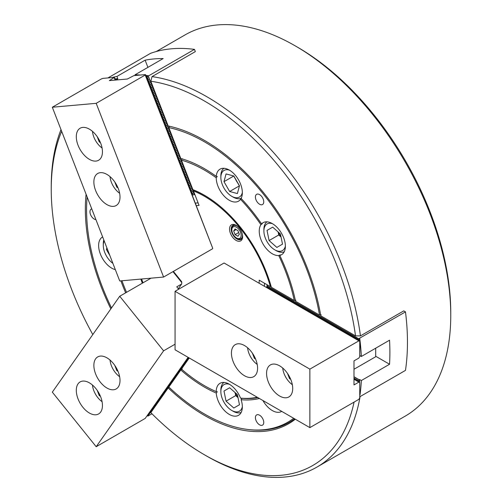 <?xml version="1.0" encoding="UTF-8"?>
<svg xmlns="http://www.w3.org/2000/svg" width="502" height="502" viewBox="0 0 502 502"><rect width="100%" height="100%" fill="white"/><g stroke="black" fill="none" stroke-linecap="round" stroke-linejoin="round"><path stroke-width="0.75" d="M61.664 131.317A216.644 125.08 -120 0 0 51.242 189.442A216.644 125.08 -120 0 0 92.795 334.57M86.087 194.268A168.408 97.231 -120 0 0 110.848 308.887M354.079 402.102A216.644 125.08 -120 0 1 204.427 454.774A216.644 125.08 -120 0 1 150.826 412.644L168.189 387.939A168.408 97.231 -120 0 0 295.295 419.22M355.51 335.869A216.644 125.08 -120 0 0 150.826 81.23L168.189 125.983A168.408 97.231 -120 0 1 320.784 315.821L355.51 335.869L360.449 335.888L403.752 310.889L405.484 311.886A231.089 133.419 60 0 1 405.484 370.382L359.928 396.68M91.759 208.882A5.892 3.401 -120 0 0 91.188 209.102A5.892 3.401 -120 0 0 90.285 213.827A5.892 3.401 -120 0 0 94.131 219.016A5.892 3.401 -120 0 0 95.913 219.587M87.128 196.953A166.67 96.227 -120 0 0 111.507 307.946M120.9 280.863A133.739 77.214 -120 0 0 125.657 292.829M102.64 236.931A18.486 10.674 -120 0 0 102.458 237.032A18.486 10.674 -120 0 0 99.622 251.847A18.486 10.674 -120 0 0 111.701 268.137A18.486 10.674 -120 0 0 115.334 269.637M259.578 424.836A5.892 3.401 -120 0 0 262.527 425.131A5.892 3.401 -120 0 0 262.527 418.323A5.892 3.401 -120 0 0 256.635 414.922A5.892 3.401 -120 0 0 255.731 419.647A5.892 3.401 -120 0 0 259.578 424.836M293.683 418.285A166.67 96.227 -120 0 1 246.482 429.298A166.67 96.227 -120 0 1 168.816 387.048L180.808 369.987A133.739 77.214 -120 0 0 216.249 393.053A18.486 10.674 -120 0 0 229.276 414.401A18.486 10.674 -120 0 0 238.519 415.317A18.486 10.674 -120 0 0 241.104 399.717A133.739 77.214 -120 0 0 259.39 398.488M262.91 400.521A18.486 10.674 -120 0 0 272.31 410.554A18.486 10.674 -120 0 0 281.553 411.471A18.486 10.674 -120 0 0 281.716 411.376M259.578 204.239A5.892 3.401 -120 0 0 262.527 204.534A5.892 3.401 -120 0 0 262.527 197.725A5.892 3.401 -120 0 0 256.635 194.324A5.892 3.401 -120 0 0 255.731 199.049A5.892 3.401 -120 0 0 259.578 204.239M321.217 314.842L319.529 315.093A166.67 96.227 -120 0 0 168.816 127.602L180.808 158.506A133.739 77.214 -120 0 1 216.249 176.365A18.486 10.674 -120 0 1 220.033 169.149A18.486 10.674 -120 0 1 236.793 177.143A18.486 10.674 -120 0 1 241.104 198.409A133.739 77.214 -120 0 1 261.58 223.879A18.486 10.674 -120 0 1 263.067 222.687A18.486 10.674 -120 0 1 281.553 233.355A18.486 10.674 -120 0 1 281.553 254.702A18.486 10.674 -120 0 1 279.777 255.399L280.329 254.878L278.735 255.549A132.007 76.216 -120 0 1 294.272 300.51L271.369 287.288A101.216 58.439 60 0 0 204.433 195.247A101.216 58.439 60 0 0 192.893 189.662L193.647 190.057A100.525 58.037 -120 0 1 204.678 195.385M319.529 315.093L295.546 301.244A133.739 77.214 -120 0 0 279.777 255.399M121.961 280.769A132.007 76.216 -120 0 0 126.542 292.315M142.355 283.184A101.216 58.439 60 0 1 140.836 279.081M257.25 397.251A132.007 76.216 -120 0 1 240.533 398.13A18.486 10.674 -120 0 0 220.033 383.296A18.486 10.674 -120 0 0 216.205 391.61A132.007 76.216 -120 0 1 181.442 369.083L189.241 357.989M278.735 255.549A18.486 10.674 -120 0 1 272.31 253.786A18.486 10.674 -120 0 1 260.927 224.701A132.007 76.216 -120 0 0 240.533 199.332A18.486 10.674 -120 0 1 238.519 201.17A18.486 10.674 -120 0 1 229.276 200.254A18.486 10.674 -120 0 1 216.205 177.758A132.007 76.216 -120 0 0 181.442 160.151L192.893 189.662M360.091 396.586A220.114 127.081 60 0 1 316.938 467.092L405.177 416.152A220.114 127.081 -120 0 0 450.758 315.388A220.114 127.081 -120 0 0 295.12 45.807A220.114 127.081 -120 0 0 185.062 34.908L156.31 51.505M51.242 189.442L51.242 186.612A220.114 127.081 60 0 1 60.999 129.604M107.924 77.935L150.6 53.3A231.089 133.419 60 0 1 194.469 49.378L195.334 51.612L152.031 76.611A220.114 127.081 60 0 1 360.449 335.888M316.938 467.092A220.114 127.081 60 0 1 206.88 456.192L204.427 454.774M297.573 47.226L295.12 45.807L297.573 47.219A216.644 125.08 60 0 1 297.573 47.226A216.644 125.08 60 0 1 450.758 312.558L450.758 315.388M152.031 76.611L150.826 81.23M246.482 429.298L247.762 429.467A167.536 96.729 -120 0 0 294.636 418.837M168.189 387.939L169.055 387.274M168.816 127.602L169.563 126.178M181.442 160.151L182.188 158.714M216.205 177.758L217.272 176.44L216.249 176.365M216.249 393.053L217.272 391.717L216.205 391.61M180.808 369.987L182.188 368.92M295.973 300.265L294.272 300.51M260.927 224.701L262.301 223.66L261.58 223.879M241.368 198.685L240.533 199.332M240.533 398.13L241.895 398.312L241.104 399.717M241.895 398.312A132.873 76.718 -120 0 0 257.84 397.59M375.703 356.251L389.558 364.251L361.371 380.529A231.089 133.419 60 0 1 360.028 394.704M361.371 380.529L359.664 379.537L359.256 379.776L358.804 380.334L358.804 382.06M359.664 382.555L359.664 379.537M405.484 311.886L358.648 338.75L357.675 340.136M266.65 287.583L266.888 285.694L267.83 285.149M266.907 285.782L267.961 286.391L266.989 287.778M267.873 288.286L267.961 286.391M268.137 286.491L269.185 287.1L268.212 288.487M269.097 288.995L269.185 287.1M269.361 287.2L270.415 287.803L269.436 289.19M270.327 289.704L270.415 287.803M270.584 287.903L271.638 288.512L270.666 289.899M271.551 290.413L271.638 288.512M271.814 288.612L272.862 289.221L271.889 290.608M272.774 291.116L272.862 289.221M273.038 289.321L274.086 289.93L273.113 291.317M274.004 291.825L274.086 289.93M274.261 290.03L275.316 290.633L274.337 292.02M275.228 292.534L275.316 290.633M275.485 290.733L276.539 291.342L275.567 292.729M276.451 293.243L276.539 291.342M276.715 291.442L277.763 292.051L276.79 293.438M277.675 293.952L277.763 292.051M277.939 292.151L278.993 292.76L278.014 294.147M278.905 294.655L278.993 292.76M279.162 292.861L280.216 293.463L279.244 294.85M280.129 295.364L280.216 293.463M280.392 293.563L281.44 294.172L280.467 295.559M281.352 296.073L281.44 294.172M281.616 294.272L282.67 294.881L281.691 296.268M282.582 296.782L282.67 294.881M282.839 294.981L283.894 295.59L282.921 296.977M283.806 297.485L283.894 295.59M284.069 295.691L285.117 296.299L284.145 297.68M285.029 298.194L285.117 296.299M285.293 296.393L286.347 297.002L285.368 298.389M286.259 298.903L286.347 297.002M286.517 297.102L287.571 297.711L286.598 299.098M287.483 299.612L287.571 297.711M287.74 297.811L288.794 298.42L287.822 299.807M288.706 300.315L288.794 298.42M288.97 298.521L290.018 299.129L289.045 300.51M289.93 301.024L290.018 299.129M290.194 299.23L291.248 299.832L290.269 301.219M291.16 301.733L291.248 299.832M291.417 299.932L292.471 300.541L291.499 301.928M292.384 302.442L292.471 300.541M292.647 300.642L293.695 301.25L292.722 302.637M293.607 303.145L293.695 301.25M293.871 301.351L294.925 301.959L293.946 303.346M294.837 303.854L294.925 301.959M295.094 302.06L296.149 302.662L295.176 304.049M296.061 304.563L296.149 302.662M296.324 302.762L297.372 303.371L296.4 304.758M297.284 305.272L297.372 303.371M297.548 303.472L298.602 304.08L297.623 305.467M298.514 305.975L298.602 304.08M298.772 304.181L299.826 304.789L298.853 306.176M299.738 306.684L299.826 304.789M300.001 304.89L301.049 305.492L300.077 306.879M300.962 307.393L301.049 305.492M301.225 305.592L302.273 306.201L301.3 307.588M302.191 308.102L302.273 306.201M302.449 306.302L303.503 306.91L302.524 308.297M303.415 308.805L303.503 306.91M303.672 307.011L304.727 307.619L303.754 309.006M304.639 309.514L304.727 307.619M304.902 307.72L305.95 308.322L304.978 309.709M305.862 310.223L305.95 308.322M306.126 308.423L307.18 309.031L306.201 310.418M307.092 310.933L307.18 309.031M307.349 309.132L308.404 309.74L307.431 311.127M308.316 311.635L308.404 309.74M308.579 309.841L309.627 310.449L308.655 311.836M309.539 312.344L309.627 310.449M309.803 310.55L310.857 311.152L309.878 312.539M310.769 313.053L310.857 311.152M311.027 311.253L312.081 311.861L311.108 313.248M311.993 313.763L312.081 311.861M312.257 311.962L313.304 312.57L312.332 313.957M313.217 314.465L313.304 312.57M313.48 312.671L314.534 313.279L313.555 314.666M314.447 315.174L314.534 313.279M314.704 313.38L315.758 313.982L314.785 315.369M315.67 315.883L315.758 313.982M315.927 314.083L316.982 314.691L316.009 316.078M316.894 316.593L316.982 314.691M317.157 314.792L318.205 315.4L317.233 316.787M318.117 317.302L318.205 315.4M318.381 315.501L319.435 316.109L318.456 317.496M319.347 318.004L319.435 316.109M319.605 316.21L320.659 316.812L319.686 318.199M320.571 318.714L320.659 316.812M320.834 316.913L321.882 317.521L320.91 318.908M321.795 319.423L321.882 317.521M322.058 317.622L323.112 318.23L322.133 319.617M323.024 320.132L323.112 318.23M323.282 318.331L324.336 318.939L323.363 320.326M324.248 320.834L324.336 318.939M324.512 319.04L325.56 319.642L324.587 321.029M325.472 321.544L325.56 319.642M325.735 319.743L326.789 320.351L325.811 321.738M326.702 322.253L326.789 320.351M326.959 320.452L328.013 321.06L327.04 322.447M327.925 322.962L328.013 321.06M328.189 321.161L329.237 321.769L328.264 323.156M329.149 323.664L329.237 321.769M329.412 321.87L330.46 322.479L329.488 323.859M330.372 324.374L330.46 322.479M330.636 322.573L331.69 323.181L330.711 324.568M331.602 325.083L331.69 323.181M331.86 323.282L332.914 323.89L331.941 325.277M332.826 325.792L332.914 323.89M333.09 323.991L334.137 324.599L333.165 325.986M334.05 326.495L334.137 324.599M334.313 324.7L335.367 325.309L334.388 326.695M335.28 327.204L335.367 325.309M335.537 325.409L336.591 326.011L335.618 327.398M336.503 327.913L336.591 326.011M336.767 326.112L337.815 326.72L336.842 328.107M337.727 328.622L337.815 326.72M337.99 326.821L339.045 327.429L338.066 328.816M338.957 329.325L339.045 327.429M339.214 327.53L340.268 328.139L339.296 329.525M340.18 330.034L340.268 328.139M340.444 328.239L341.492 328.841L340.519 330.228M341.404 330.743L341.492 328.841M341.667 328.942L342.715 329.55L341.743 330.937M342.634 331.452L342.715 329.55M342.891 329.651L343.945 330.26L342.966 331.646M343.857 332.155L343.945 330.26M344.115 330.36L345.169 330.969L344.196 332.355M345.081 332.864L345.169 330.969M345.345 331.069L346.393 331.671L345.42 333.058M346.305 333.573L346.393 331.671M346.568 331.772L347.622 332.38L346.644 333.767M347.535 334.282L347.622 332.38M347.792 332.481L348.846 333.09L347.873 334.476M348.758 334.985L348.846 333.09M349.022 333.19L350.07 333.799L349.097 335.185M349.982 335.694L350.07 333.799M350.245 333.899L351.3 334.501L350.321 335.888M351.212 336.403L351.3 334.501M351.469 334.602L352.523 335.211L351.551 336.597M352.435 337.112L352.523 335.211M352.699 335.311L353.747 335.92L352.774 337.306M353.659 337.815L353.747 335.92M353.923 336.02L354.977 336.629L353.998 338.015M354.889 338.524L354.977 336.629M355.146 336.729L356.2 337.331L355.228 338.718M356.113 339.233L356.2 337.331M356.37 337.432L357.424 338.041L356.451 339.427M357.336 339.942L357.424 338.041M357.6 338.141L358.648 338.75M359.733 338.304A231.089 133.419 60 0 1 361.371 356.47L389.558 340.193A231.089 133.419 -120 0 1 389.558 364.251M359.664 341.285L359.664 338.266M359.89 355.611L361.371 356.47M353.985 376.732L359.256 379.776M354.851 379.776L355.159 378.301L353.985 378.815M355.083 379.914L354.851 379.462M356.075 380.485L356.382 379.01L355.083 379.6M356.307 380.623L356.075 380.171M357.298 381.194L357.612 379.719L356.307 380.309M357.537 381.325L357.298 380.88M358.804 338.762L358.804 340.789M355.159 378.301L355.014 378.828M356.382 379.01L356.244 379.537M357.612 379.719L357.468 380.246M358.804 380.334L357.537 381.012M375.703 348.193L375.703 356.727L353.985 369.265M198.095 202.877L195.435 203.109M196.175 205.638L199.062 205.381L193.465 190.936L193.734 190.089M141.614 279.012A99.948 57.705 -120 0 0 143.014 282.808M264.479 286.328L264.479 283.216M271.224 286.636L270.377 286.623L259.17 280.154L259.17 283.266M270.377 286.623A99.948 57.705 -120 0 0 193.465 190.936M242.623 236.618A9.243 5.334 60 0 1 236.091 240.395A9.243 5.334 60 0 1 229.552 229.075A9.243 5.334 60 0 1 236.091 225.298A9.243 5.334 60 0 1 242.623 236.618M193.653 190.139A100.525 58.037 60 0 1 220.742 206.837M236.511 225.561A8.088 4.669 -120 0 0 232.865 225.373A8.088 4.669 -120 0 0 231.623 231.849A8.088 4.669 -120 0 0 236.906 238.977A8.088 4.669 -120 0 0 240.947 239.379A8.088 4.669 -120 0 0 242.61 236.122M359.746 341.329L359.746 356.564L358.886 358.051L353.985 360.882L353.985 384.94L358.886 382.11L359.746 382.606L359.746 397.841L358.886 399.328L309.866 427.629L175.06 349.8L175.06 291.304L309.866 369.139L358.886 340.833L360.028 341.492L359.746 356.307M175.06 291.304L224.08 263.004L358.886 340.833M353.985 379.28L358.886 382.11M359.746 382.606L359.746 397.584M279.639 365.839A18.486 10.674 -120 0 0 270.396 364.923A18.486 10.674 -120 0 0 270.396 386.27A18.486 10.674 -120 0 0 288.882 396.938A18.486 10.674 -120 0 0 291.712 382.129A18.486 10.674 -120 0 0 279.639 365.839M244.505 345.552A18.486 10.674 -120 0 0 235.262 344.636A18.486 10.674 -120 0 0 235.262 365.983A18.486 10.674 -120 0 0 253.748 376.657A18.486 10.674 -120 0 0 256.585 361.842A18.486 10.674 -120 0 0 244.505 345.552M309.866 427.629L309.866 369.139M287.495 373.406L289.516 378.615L290.714 379.305M282.726 368.048A15.367 8.873 -120 0 0 292.34 384.701M290.231 378.201L289.516 378.615M252.362 353.119L254.382 358.334L255.581 359.024M247.593 347.76A15.367 8.873 -120 0 0 257.206 364.414M255.098 357.92L254.382 358.334M106.87 247.825L106.405 249.55L109.856 255.531M104.178 240.891A15.367 8.873 -120 0 0 103.286 245.352A15.367 8.873 -120 0 0 103.657 248.816A15.367 8.873 -120 0 0 112.9 263.368M103.286 245.352L103.286 243.746A17.332 10.009 60 0 1 103.814 239.95M107.334 249.017L106.405 249.55M97.231 136.713L99.252 141.928L100.45 142.618M92.462 131.355A15.367 8.873 -120 0 0 102.075 148.008M99.967 141.514L99.252 141.928M97.231 390.399L99.252 395.614L100.45 396.304M92.462 385.04A15.367 8.873 -120 0 0 97.827 397.634A15.367 8.873 -120 0 0 102.075 401.694M99.967 395.199L99.252 395.614M237.91 236.26L239.328 234.246L237.91 230.6L235.08 228.962L233.668 230.976L235.08 234.622L237.91 236.26M234.17 235.921A6.589 3.803 -120 0 0 236.498 237.986A6.589 3.803 -120 0 0 241.155 235.3A6.589 3.803 -120 0 0 236.498 227.23A6.589 3.803 -120 0 0 231.842 229.922A6.589 3.803 -120 0 0 234.17 235.921M231.842 229.922L231.842 229.169A7.511 4.336 60 0 1 233.399 225.731A7.511 4.336 60 0 1 237.634 226.408M242.441 234.729A7.511 4.336 60 0 1 240.91 238.739A7.511 4.336 60 0 1 237.151 238.362L236.498 237.986M238.67 232.552L235.08 234.622M236.116 229.558L233.668 230.976M235.319 392.777A9.82 5.673 -120 0 0 237.954 397.339M235.074 392.558L235.695 395.601L238.017 397.659M223.98 391.02L226.057 401.167L233.8 408.032L239.473 404.763L237.396 394.616L229.652 387.751L223.98 391.02L229.652 387.751M229.427 384.3A15.367 8.873 -120 0 0 228.912 384.149A15.367 8.873 -120 0 0 220.861 391.616A15.367 8.873 -120 0 0 231.729 410.441A15.367 8.873 -120 0 0 242.347 406.676M241.7 398.663A15.367 8.873 -120 0 0 241.575 398.268M241.192 412.399A17.332 10.009 60 0 1 236.291 412.588A17.332 10.009 60 0 1 233.116 411.238L231.729 410.441M220.861 391.616L220.861 390.016A17.332 10.009 60 0 1 223.898 382.442M235.695 395.601L226.057 401.167M278.359 232.162A9.82 5.673 -120 0 0 280.988 236.724M278.114 231.949L278.735 234.986L281.057 237.044M276.84 247.423L282.507 244.148L280.436 234.007L272.686 227.136L267.02 230.412L269.091 240.552L276.84 247.423M272.467 223.691A15.367 8.873 -120 0 0 263.895 231.008A15.367 8.873 -120 0 0 267.077 241.713A15.367 8.873 -120 0 0 274.763 249.827A15.367 8.873 -120 0 0 285.381 246.068M263.895 231.008L263.895 229.401A17.332 10.009 60 0 1 266.932 221.834M284.226 251.784A17.332 10.009 60 0 1 276.15 250.63L274.763 249.827M278.735 234.986L269.091 240.552M272.686 227.136L267.02 230.412M235.319 178.624A9.82 5.673 -120 0 0 236.461 181.009A9.82 5.673 -120 0 0 237.954 183.192M233.662 175.957L239.435 185.96M226.057 173.924L223.98 181.668L229.652 191.488L237.396 193.565L239.473 185.815L233.8 175.995L226.057 173.924M229.427 170.153A15.367 8.873 -120 0 0 220.861 177.47A15.367 8.873 -120 0 0 231.729 196.288A15.367 8.873 -120 0 0 242.347 192.53M241.192 198.246A17.332 10.009 60 0 1 233.116 197.091L231.729 196.288M220.861 177.47L220.861 175.863A17.332 10.009 60 0 1 223.898 168.295M239.291 185.922L229.652 191.488M233.625 176.102L223.98 181.668M114.795 181.988L116.822 187.196L118.014 187.886M110.026 176.629A15.367 8.873 -120 0 0 119.639 193.283M117.531 186.788L116.822 187.196M114.795 365.406L116.822 370.62L118.014 371.311M110.026 360.053A15.367 8.873 -120 0 0 115.397 372.647A15.367 8.873 -120 0 0 119.639 376.701M117.531 370.206L116.822 370.62M145.216 75.024L212.735 248.314L145.68 74.842L145.329 74.591L145.216 75.024L96.189 103.324L52.321 107.24L101.348 78.939L102.948 78.381L114.374 77.358L109.354 80.615L127.401 79.009L133.902 75.614L145.329 74.591M115.529 80.069L114.374 77.358M212.616 248.747L163.596 277.048L119.727 280.969L52.321 107.24M115.153 80.1L114.255 77.785M163.596 277.048L96.189 103.324M78.055 145.254A18.486 10.674 -120 0 0 98.618 160.251A18.486 10.674 -120 0 0 98.618 138.903A18.486 10.674 -120 0 0 80.132 128.23A18.486 10.674 -120 0 0 78.055 145.254M95.618 190.528A18.486 10.674 -120 0 0 116.182 205.525A18.486 10.674 -120 0 0 116.182 184.178A18.486 10.674 -120 0 0 97.695 173.504A18.486 10.674 -120 0 0 95.618 190.528M173.385 271.4L181.636 281.66L181.743 282.551M151.039 278.171L119.727 296.249L163.596 350.823L96.189 446.717L145.216 418.411L188.137 357.349M163.596 350.823L175.06 344.203M178.674 289.221L176.76 286.843L181.661 284.013L178.317 288.775M181.661 284.013L181.774 282.588L172.97 271.638M119.727 296.249L52.321 392.144L96.189 446.717M100.695 412.01A18.486 10.674 -120 0 0 97.332 390.543A18.486 10.674 -120 0 0 80.132 381.915A18.486 10.674 -120 0 0 80.132 403.263A18.486 10.674 -120 0 0 98.618 413.937A18.486 10.674 -120 0 0 100.695 412.01M118.259 387.017A18.486 10.674 -120 0 0 114.895 365.556A18.486 10.674 -120 0 0 97.695 356.922A18.486 10.674 -120 0 0 97.695 378.27A18.486 10.674 -120 0 0 116.182 388.943A18.486 10.674 -120 0 0 118.259 387.017M111.827 77.584A231.089 133.419 60 0 1 116.935 76.442L145.122 60.171A231.089 133.419 -120 0 1 163.169 58.558L134.982 74.829A231.089 133.419 60 0 1 140.604 75.018M145.837 75.451A231.089 133.419 60 0 1 148.711 75.796L145.925 76.135M134.982 74.829L135.239 75.495M194.469 49.378L148.711 75.796M148.749 75.884L148.341 76.116L194.299 194.569L194.763 194.293M115.372 79.278L117.794 78.645L114.971 78.896M117.794 78.645L116.935 76.442M117.38 78.883L117.763 79.868M145.122 60.171L147.914 67.362M194.299 194.569L193.621 194.845L191.858 194.406M192.09 194.387L192.912 193.201L191.362 193.132M191.595 193.113L191.243 192.831M191.482 192.806L192.297 191.62L190.747 191.551M190.986 191.532L190.628 191.249M190.867 191.231L191.689 190.045L190.139 189.976M190.371 189.951L190.02 189.668M190.252 189.649L191.074 188.463L189.524 188.394M189.762 188.375L189.405 188.093M189.643 188.068L190.459 186.882L188.909 186.813M189.147 186.794L188.79 186.512M189.028 186.493L189.85 185.301L188.3 185.238M188.532 185.213L188.181 184.931M188.413 184.912L189.235 183.726L187.685 183.657M187.924 183.632L187.566 183.355M187.804 183.33L188.626 182.144L187.07 182.075M187.309 182.057L186.957 181.774M187.19 181.755L188.012 180.563L186.462 180.494M186.694 180.475L186.342 180.193M186.581 180.174L187.397 178.988L185.847 178.919M186.085 178.894L185.727 178.618M185.966 178.593L186.788 177.407L185.232 177.338M185.47 177.319L185.119 177.037M185.351 177.018L186.173 175.825L184.623 175.756M184.855 175.738L184.504 175.455M184.742 175.436L185.558 174.25L184.008 174.181M184.247 174.156L183.889 173.88M184.127 173.855L184.949 172.669L183.393 172.6M183.632 172.581L183.28 172.299M183.512 172.274L184.334 171.088L182.784 171.019M183.017 171L182.665 170.718M182.904 170.699L183.719 169.513L182.17 169.444M182.408 169.419L182.05 169.136M182.289 169.118L183.111 167.932L181.555 167.863M181.793 167.844L181.442 167.561M181.674 167.536L182.496 166.35L180.946 166.281M181.178 166.262L180.827 165.98M181.065 165.961L181.881 164.775L180.331 164.706M180.569 164.681L180.212 164.399M180.45 164.38L181.272 163.194L179.716 163.125M179.954 163.106L179.603 162.824M179.835 162.799L180.657 161.613L179.107 161.544M179.339 161.525L178.988 161.242M179.227 161.224L180.042 160.038L178.492 159.969M178.731 159.943L178.373 159.661M178.612 159.642L179.434 158.456L177.877 158.387M178.116 158.368L177.764 158.086M177.997 158.061L178.819 156.875L177.269 156.806M177.501 156.787L177.15 156.505M177.388 156.486L178.204 155.294L176.654 155.231M176.892 155.206L176.535 154.923M176.773 154.905L177.595 153.719L176.045 153.65M176.277 153.631L175.926 153.348M176.158 153.323L176.98 152.137L175.43 152.068M175.669 152.05L175.311 151.767M175.549 151.748L176.365 150.556L174.815 150.493M175.054 150.468L174.696 150.186M174.934 150.167L175.756 148.981L174.207 148.912M174.439 148.887L174.087 148.611M174.32 148.586L175.142 147.4L173.592 147.331M173.83 147.312L173.472 147.03M173.711 147.011L174.533 145.818L172.977 145.749M173.215 145.731L172.864 145.448M173.096 145.429L173.918 144.243L172.368 144.174M172.6 144.149L172.249 143.873M172.487 143.848L173.303 142.662L171.753 142.593M171.991 142.574L171.634 142.292M171.872 142.267L172.694 141.081L171.138 141.012M171.377 140.993L171.025 140.711M171.257 140.692L172.079 139.506L170.529 139.437M170.762 139.412L170.41 139.129M170.649 139.11L171.464 137.924L169.914 137.855M170.153 137.837L169.795 137.554M170.034 137.529L170.856 136.343L169.299 136.274M169.538 136.255L169.187 135.973M169.419 135.954L170.241 134.768L168.691 134.699M168.923 134.674L168.572 134.392M168.81 134.373L169.626 133.187L168.076 133.118M168.314 133.099L167.957 132.817M168.195 132.792L169.017 131.606L167.461 131.537M167.699 131.518L167.348 131.235M167.58 131.217L168.402 130.031L166.852 129.962M167.084 129.936L166.733 129.654M166.971 129.635L167.787 128.449L166.237 128.38M166.476 128.361L166.118 128.079M166.357 128.054L167.179 126.868L165.622 126.799M165.861 126.78L165.509 126.498M165.742 126.479L166.564 125.293L165.014 125.224M165.246 125.199L164.894 124.916M165.133 124.898L165.949 123.712L164.399 123.643M164.637 123.624L164.279 123.341M164.518 123.316L165.34 122.13L163.784 122.061M164.022 122.042L163.671 121.76M163.903 121.741L164.725 120.549L163.175 120.486M163.407 120.461L163.056 120.179M163.294 120.16L164.11 118.974L162.56 118.905M162.799 118.88L162.441 118.604M162.679 118.579L163.501 117.393L161.951 117.324M162.184 117.305L161.832 117.022M162.064 117.004L162.886 115.811L161.337 115.742M161.575 115.724L161.217 115.441M161.456 115.422L162.272 114.236L160.722 114.167M160.96 114.142L160.609 113.866M160.841 113.841L161.663 112.655L160.113 112.586M160.345 112.567L159.994 112.285M160.232 112.266L161.048 111.074L159.498 111.005M159.736 110.986L159.379 110.704M159.617 110.685L160.439 109.499L158.883 109.43M159.121 109.405L158.77 109.122M159.002 109.103L159.824 107.917L158.274 107.848M158.506 107.83L158.155 107.547M158.394 107.522L159.209 106.336L157.659 106.267M157.898 106.248L157.54 105.966M157.779 105.947L158.601 104.761L157.044 104.692M157.283 104.667L156.931 104.385M157.164 104.366L157.986 103.18L156.436 103.111M156.668 103.092L156.317 102.81M156.555 102.784L157.371 101.599L155.821 101.529M156.059 101.511L155.702 101.228M155.94 101.209L156.762 100.023L155.206 99.954M155.444 99.929L155.093 99.647M155.325 99.628L156.147 98.442L154.597 98.373M154.829 98.354L154.478 98.072M154.716 98.047L155.532 96.861L153.982 96.792M154.221 96.773L153.863 96.491M154.101 96.472L154.923 95.286L153.367 95.217M153.606 95.192L153.254 94.909M153.486 94.891L154.309 93.705L152.759 93.636M152.991 93.617L152.639 93.334M152.878 93.309L153.694 92.123L152.144 92.054M152.382 92.035L152.024 91.753M152.263 91.734L153.085 90.542L151.529 90.479M151.767 90.454L151.416 90.172M151.648 90.153L152.47 88.967L150.92 88.898M151.152 88.879L150.801 88.597M151.039 88.572L151.855 87.386L150.305 87.317M150.544 87.298L150.186 87.015M150.424 86.997L151.246 85.804L149.69 85.742M149.929 85.716L149.577 85.434M149.809 85.415L150.631 84.229L149.081 84.16M149.314 84.135L148.962 83.859M149.201 83.834L150.016 82.648L148.466 82.579M148.705 82.56L148.347 82.278M148.586 82.259L149.408 81.067L147.858 80.998M148.09 80.979L147.739 80.696M147.971 80.678L148.793 79.492L147.243 79.423M147.481 79.398L147.124 79.121M147.362 79.096L148.178 77.91L146.628 77.841M146.866 77.823L146.515 77.54M146.327 76.517L148.341 76.116M193.621 194.845L192.285 194.964M146.747 77.515L147.663 76.398M116.025 80.019L116.709 79.159M151.949 413.773L147.889 416.089L147.211 415.568M188.012 357.524L188.859 357.763M188.834 357.788L188.306 358.535L187.654 358.033M187.397 358.397L188.325 358.528M188.219 358.654L187.692 359.407L187.045 358.905M186.788 359.269L187.692 359.407M187.61 359.526L187.083 360.279L186.43 359.777M186.173 360.141L187.102 360.273M186.995 360.398L186.468 361.151L185.815 360.649M185.558 361.013L186.468 361.151M186.38 361.271L185.853 362.024L185.207 361.522M184.949 361.886L185.853 362.024M185.771 362.143L185.244 362.89L184.592 362.394M184.334 362.758L185.244 362.89M185.156 363.015L184.629 363.762L183.977 363.266M183.719 363.63L184.648 363.762M184.541 363.887L184.014 364.634L183.368 364.138M183.111 364.502L184.014 364.634M183.933 364.759L183.406 365.506L182.753 365.004M182.496 365.374L183.406 365.506M183.318 365.632L182.791 366.378L182.138 365.876M181.881 366.247L182.791 366.378M182.703 366.504L182.182 367.251L181.529 366.749M181.272 367.119L182.201 367.244M182.094 367.376L181.567 368.123L180.915 367.621M180.657 367.985L181.567 368.123M181.479 368.248L180.952 368.995L180.3 368.493M180.049 368.857L180.952 368.995M180.864 369.121L180.343 369.867L179.691 369.365M179.434 369.729L180.343 369.867M180.256 369.993L179.729 370.74L179.076 370.238M178.819 370.601L179.729 370.74M179.641 370.859L179.114 371.612L178.461 371.11M178.21 371.474L179.132 371.606M179.026 371.731L178.505 372.484L177.852 371.982M177.595 372.346L178.505 372.484M178.417 372.603L177.89 373.356L177.237 372.854M176.98 373.218L177.909 373.35M177.802 373.475L177.275 374.222L176.629 373.726M176.371 374.09L177.275 374.222M177.187 374.348L176.666 375.094L176.014 374.599M175.756 374.963L176.685 375.094M176.578 375.22L176.051 375.967L175.399 375.471M175.142 375.835L176.051 375.967M175.964 376.092L175.436 376.839L174.79 376.343M174.533 376.707L175.462 376.839M175.355 376.964L174.828 377.711L174.175 377.209M173.918 377.579L174.828 377.711M174.74 377.837L174.213 378.583L173.56 378.081M173.303 378.452L174.232 378.577M174.125 378.709L173.598 379.456L172.952 378.954M172.694 379.324L173.598 379.456M173.516 379.581L172.989 380.328L172.337 379.826M172.079 380.19L173.008 380.321M172.901 380.453L172.374 381.2L171.722 380.698M171.464 381.062L172.374 381.2M172.286 381.325L171.759 382.072L171.113 381.57M170.856 381.934L171.759 382.072M171.678 382.191L171.151 382.944L170.498 382.442M170.241 382.806L171.151 382.944M171.063 383.064L170.536 383.817L169.883 383.315M169.626 383.679L170.536 383.817M170.448 383.936L169.921 384.689L169.274 384.187M169.017 384.551L169.921 384.689M169.839 384.808L169.312 385.561L168.659 385.059M168.402 385.423L169.312 385.561M169.224 385.68L168.697 386.427L168.044 385.931M167.787 386.295L168.716 386.427M168.609 386.553L168.088 387.299L167.436 386.804M167.179 387.167L168.088 387.299M168.001 387.425L167.473 388.171L166.821 387.676M166.564 388.04L167.492 388.171M167.386 388.297L166.859 389.044L166.206 388.542M165.955 388.912L166.859 389.044M166.771 389.169L166.25 389.916L165.597 389.414M165.34 389.784L166.25 389.916M166.162 390.041L165.635 390.788L164.982 390.286M164.725 390.656L165.635 390.788M165.547 390.914L165.02 391.66L164.374 391.158M164.116 391.522L165.039 391.654M164.932 391.786L164.411 392.533L163.759 392.031M163.501 392.395L164.411 392.533M164.323 392.658L163.796 393.405L163.144 392.903M162.886 393.267L163.815 393.399M163.708 393.53L163.181 394.277L162.535 393.775M162.278 394.139L163.181 394.277M163.094 394.396L162.573 395.149L161.92 394.647M161.663 395.011L162.592 395.143M162.485 395.269L161.958 396.022L161.305 395.52M161.048 395.883L161.958 396.022M161.87 396.141L161.343 396.894L160.696 396.392M160.439 396.756L161.343 396.894M161.261 397.013L160.734 397.76L160.082 397.264M159.824 397.628L160.734 397.76M160.646 397.885L160.119 398.632L159.467 398.136M159.209 398.5L160.119 398.632M160.031 398.757L159.504 399.504L158.858 399.008M158.601 399.372L159.504 399.504M159.423 399.63L158.896 400.376L158.243 399.881M157.986 400.245L158.896 400.376M158.808 400.502L158.281 401.249L157.628 400.747M157.371 401.117L158.299 401.242M158.193 401.374L157.666 402.121L157.019 401.619M156.762 401.989L157.666 402.121M157.584 402.246L157.057 402.993L156.404 402.491M156.147 402.861L157.076 402.987M156.969 403.119L156.442 403.865L155.789 403.363M155.532 403.727L156.442 403.865M156.354 403.991L155.833 404.737L155.181 404.236M154.923 404.599L155.852 404.731M155.745 404.863L155.218 405.61L154.566 405.108M154.309 405.472L155.218 405.61M155.131 405.729L154.603 406.482L153.951 405.98M153.694 406.344L154.603 406.482M154.516 406.601L153.995 407.354L153.342 406.852M153.085 407.216L153.995 407.354M153.907 407.473L153.38 408.226L152.727 407.724M152.47 408.088L153.399 408.22M153.292 408.346L152.765 409.099L152.112 408.597M151.861 408.961L152.765 409.099M152.677 409.218L152.156 409.965L151.504 409.469M151.246 409.833L152.175 409.965M152.068 410.09L151.541 410.837L150.889 410.341M150.631 410.705L151.541 410.837M151.453 410.962L150.926 411.709L150.28 411.213M150.023 411.577L150.926 411.709M150.838 411.835L150.318 412.581L149.665 412.079M149.408 412.449L150.318 412.581M150.23 412.707L149.703 413.453L149.05 412.951M148.793 413.322L149.703 413.453M149.615 413.579L149.088 414.326L148.441 413.824M148.184 414.194L149.088 414.326M149.006 414.451L148.479 415.198L147.826 414.696M147.569 415.06L148.479 415.198M148.391 415.323L147.889 416.089M358.692 340.726L358.692 338.743M357.468 339.038L357.468 338.034M356.244 338.329L356.244 337.325M355.014 337.62L355.014 336.622M353.791 336.911L353.791 335.913M352.567 336.208L352.567 335.204M351.344 335.499L351.344 334.495M350.114 334.79L350.114 333.792M348.89 334.081L348.89 333.083M347.666 333.378L347.666 332.374M346.436 332.669L346.436 331.665M345.213 331.96L345.213 330.962M343.989 331.251L343.989 330.253M342.759 330.548L342.759 329.544M341.536 329.839L341.536 328.835M340.312 329.13L340.312 328.132M339.088 328.421L339.088 327.423M337.859 327.712L337.859 326.714M336.635 327.009L336.635 326.005M335.411 326.3L335.411 325.296M334.181 325.591L334.181 324.593M332.958 324.882L332.958 323.884M331.734 324.179L331.734 323.175M330.504 323.47L330.504 322.466M329.281 322.761L329.281 321.763M328.057 322.052L328.057 321.054M326.833 321.349L326.833 320.345M325.603 320.64L325.603 319.636M324.38 319.931L324.38 318.933M323.156 319.222L323.156 318.224M321.926 318.519L321.926 317.515M320.703 317.81L320.703 316.806M319.479 317.101L319.479 316.103M318.249 316.392L318.249 315.394M317.026 315.689L317.026 314.685M315.802 314.98L315.802 313.976M314.572 314.271L314.572 313.273M313.348 313.562L313.348 312.564M312.125 312.859L312.125 311.855M310.901 312.15L310.901 311.146M309.671 311.441L309.671 310.443M308.448 310.732L308.448 309.734M307.224 310.029L307.224 309.025M305.994 309.32L305.994 308.316M304.77 308.611L304.77 307.613M303.547 307.902L303.547 306.904M302.317 307.199L302.317 306.195M301.093 306.49L301.093 305.486M299.87 305.781L299.87 304.783M298.646 305.072L298.646 304.074M297.416 304.363L297.416 303.365M296.193 303.66L296.193 302.656M294.969 302.951L294.969 301.947M293.739 302.242L293.739 301.244M292.515 301.533L292.515 300.535M291.292 300.83L291.292 299.826M290.062 300.121L290.062 299.117M288.838 299.412L288.838 298.414M287.615 298.703L287.615 297.705M286.391 298L286.391 296.996M285.161 297.291L285.161 296.287M283.937 296.582L283.937 295.584M282.714 295.873L282.714 294.875M281.484 295.17L281.484 294.166M280.26 294.461L280.26 293.457M279.037 293.752L279.037 292.754M277.807 293.042L277.807 292.045M276.583 292.34L276.583 291.336M275.36 291.631L275.36 290.627M274.13 290.922L274.13 289.924M272.906 290.212L272.906 289.215M271.682 289.51L271.682 288.506M270.459 288.801L270.459 287.797M269.229 288.092L269.229 287.094M268.005 287.382L268.005 286.385M358.692 381.997L358.692 380.347M193.527 194.782L192.26 194.895M116.684 79.278L115.416 79.391M147.638 76.511L146.371 76.624M148.253 78.092L146.986 78.205M148.178 77.91L146.917 78.023M148.862 79.674L147.601 79.787M148.793 79.492L147.525 79.605M149.477 81.249L148.209 81.362M149.408 81.067L148.14 81.18M150.092 82.83L148.824 82.943M150.016 82.648L148.755 82.761M150.7 84.411L149.439 84.524M150.631 84.229L149.364 84.342M151.315 85.986L150.048 86.106M151.246 85.804L149.979 85.917M151.93 87.568L150.663 87.681M151.855 87.386L150.594 87.499M152.539 89.149L151.271 89.262M152.47 88.967L151.202 89.08M153.154 90.73L151.886 90.843M153.085 90.542L151.817 90.661M153.769 92.305L152.501 92.418M153.694 92.123L152.426 92.236M154.378 93.887L153.11 93.999M154.309 93.705L153.041 93.818M154.992 95.468L153.725 95.581M154.923 95.286L153.656 95.399M155.607 97.043L154.34 97.156M155.532 96.861L154.265 96.974M156.216 98.624L154.949 98.737M156.147 98.442L154.88 98.555M156.831 100.205L155.564 100.318M156.762 100.023L155.494 100.136M157.446 101.78L156.178 101.893M157.371 101.599L156.103 101.711M158.055 103.362L156.787 103.475M157.986 103.18L156.718 103.293M158.67 104.943L157.402 105.056M158.601 104.761L157.333 104.874M159.278 106.518L158.017 106.631M159.209 106.336L157.942 106.449M159.893 108.099L158.626 108.212M159.824 107.917L158.557 108.03M160.508 109.681L159.241 109.794M160.439 109.499L159.172 109.612M161.117 111.256L159.856 111.369M161.048 111.074L159.78 111.187M161.732 112.837L160.464 112.95M161.663 112.655L160.395 112.768M162.347 114.418L161.079 114.531M162.272 114.236L161.01 114.349M162.955 115.993L161.694 116.113M162.886 115.811L161.619 115.924M163.57 117.575L162.303 117.688M163.501 117.393L162.234 117.506M164.185 119.156L162.918 119.269M164.11 118.974L162.849 119.087M164.794 120.737L163.533 120.85M164.725 120.549L163.457 120.662M165.409 122.312L164.141 122.425M165.34 122.13L164.072 122.243M166.024 123.894L164.756 124.007M165.949 123.712L164.687 123.825M166.633 125.475L165.365 125.588M166.564 125.293L165.296 125.406M167.248 127.05L165.98 127.163M167.179 126.868L165.911 126.981M167.863 128.631L166.595 128.744M167.787 128.449L166.52 128.562M168.471 130.213L167.204 130.325M168.402 130.031L167.135 130.143M169.086 131.788L167.819 131.9M169.017 131.606L167.75 131.719M169.701 133.369L168.434 133.482M169.626 133.187L168.358 133.3M170.31 134.95L169.042 135.063M170.241 134.768L168.973 134.881M170.925 136.525L169.657 136.638M170.856 136.343L169.588 136.456M171.54 138.106L170.272 138.219M171.464 137.924L170.197 138.037M172.148 139.688L170.881 139.801M172.079 139.506L170.812 139.619M172.763 141.263L171.496 141.376M172.694 141.081L171.427 141.194M173.372 142.844L172.111 142.957M173.303 142.662L172.035 142.775M173.987 144.425L172.719 144.538M173.918 144.243L172.65 144.356M174.602 146L173.334 146.113M174.533 145.818L173.265 145.931M175.211 147.582L173.949 147.695M175.142 147.4L173.874 147.513M175.825 149.163L174.558 149.276M175.756 148.981L174.489 149.094M176.44 150.744L175.173 150.857M176.365 150.556L175.104 150.669M177.049 152.319L175.788 152.432M176.98 152.137L175.713 152.25M177.664 153.901L176.397 154.014M177.595 153.719L176.327 153.832M178.279 155.482L177.011 155.595M178.204 155.294L176.942 155.413M178.888 157.057L177.62 157.17M178.819 156.875L177.551 156.988M179.503 158.638L178.235 158.751M179.434 158.456L178.166 158.569M180.118 160.22L178.85 160.333M180.042 160.038L178.781 160.151M180.726 161.795L179.459 161.908M180.657 161.613L179.39 161.726M181.341 163.376L180.074 163.489M181.272 163.194L180.005 163.307M181.956 164.957L180.689 165.07M181.881 164.775L180.613 164.888M182.565 166.532L181.297 166.645M182.496 166.35L181.228 166.463M183.18 168.114L181.912 168.226M183.111 167.932L181.843 168.044M183.795 169.695L182.527 169.808M183.719 169.513L182.452 169.626M184.403 171.27L183.136 171.383M184.334 171.088L183.067 171.201M185.018 172.851L183.751 172.964M184.949 172.669L183.682 172.782M185.633 174.432L184.366 174.545M185.558 174.25L184.29 174.363M186.242 176.007L184.974 176.12M186.173 175.825L184.905 175.938M186.857 177.589L185.589 177.702M186.788 177.407L185.52 177.52M187.466 179.17L186.204 179.283M187.397 178.988L186.129 179.101M188.081 180.745L186.813 180.864M188.012 180.563L186.744 180.676M188.696 182.326L187.428 182.439M188.626 182.144L187.359 182.257M189.304 183.908L188.043 184.021M189.235 183.726L187.968 183.839M189.919 185.489L188.652 185.602M189.85 185.301L188.583 185.42M190.534 187.064L189.267 187.177M190.459 186.882L189.198 186.995M191.143 188.645L189.881 188.758M191.074 188.463L189.806 188.576M191.758 190.227L190.49 190.34M191.689 190.045L190.421 190.158M192.373 191.802L191.105 191.915M192.297 191.62L191.036 191.733M192.981 193.383L191.714 193.496M192.912 193.201L191.645 193.314M148.14 414.941L148.429 415.292M148.755 414.068L149.038 414.42M149.37 413.196L149.652 413.548M149.979 412.324L150.267 412.682M150.594 411.452L150.876 411.809M151.202 410.58L151.491 410.937M151.817 409.707L152.1 410.065M152.432 408.835L152.715 409.193M153.041 407.969L153.33 408.321M153.656 407.097L153.938 407.448M154.271 406.225L154.553 406.576M154.88 405.352L155.168 405.704M155.494 404.48L155.777 404.832M156.109 403.608L156.392 403.959M156.718 402.736L157.007 403.087M157.333 401.864L157.615 402.215M157.948 400.991L158.23 401.343M158.557 400.119L158.845 400.477M159.172 399.247L159.454 399.605M159.787 398.375L160.069 398.732M160.395 397.502L160.684 397.86M161.01 396.63L161.293 396.988M161.625 395.764L161.908 396.116M162.234 394.892L162.522 395.243M162.849 394.02L163.131 394.371M163.464 393.148L163.746 393.499M164.072 392.275L164.355 392.627M164.687 391.403L164.97 391.755M165.296 390.531L165.585 390.882M165.911 389.659L166.193 390.01M166.526 388.786L166.808 389.144M167.135 387.914L167.423 388.272M167.75 387.042L168.032 387.4M168.365 386.17L168.647 386.527M168.973 385.298L169.262 385.655M169.588 384.432L169.871 384.783M170.203 383.559L170.485 383.911M170.812 382.687L171.1 383.039M171.427 381.815L171.709 382.166M172.042 380.943L172.324 381.294M172.65 380.07L172.939 380.422M173.265 379.198L173.548 379.55M173.88 378.326L174.163 378.677M174.489 377.454L174.778 377.805M175.104 376.582L175.386 376.939M175.719 375.709L176.001 376.067M176.327 374.837L176.616 375.195M176.942 373.965L177.225 374.323M177.557 373.093L177.84 373.45M178.166 372.227L178.448 372.578M178.781 371.354L179.063 371.706M179.39 370.482L179.678 370.834M180.005 369.61L180.287 369.961M180.62 368.738L180.902 369.089M181.228 367.866L181.517 368.217M181.843 366.993L182.126 367.345M182.458 366.121L182.741 366.473M183.067 365.249L183.355 365.607M183.682 364.377L183.964 364.734M184.297 363.504L184.579 363.862M184.905 362.632L185.194 362.99M185.52 361.76L185.803 362.118M186.135 360.894L186.418 361.245M186.744 360.022L187.033 360.373M187.359 359.15L187.641 359.501M187.974 358.277L188.256 358.629M234.654 225.003L233.399 225.731M242.165 238.011L240.91 238.739"/></g></svg>
